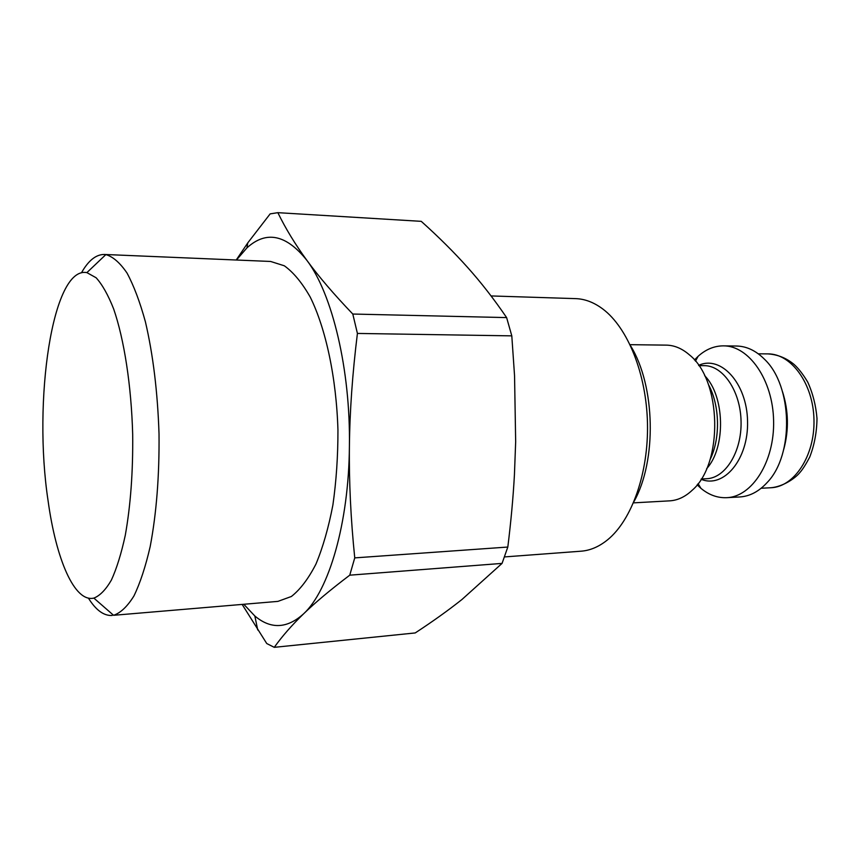 <?xml version="1.0" encoding="UTF-8"?>
<svg xmlns="http://www.w3.org/2000/svg" width="860" height="860" viewBox="0 0 860 860"><rect width="100%" height="100%" fill="white"/><g stroke="black" fill="none" stroke-linecap="round" stroke-linejoin="round"><path stroke-width="1.29" d="M697.127 484.825L700.943 488.34C708.941 494.952 717.541 498.069 726.754 497.682C752.113 496.811 774.645 461.605 773.602 420.733C772.893 379.851 748.877 345.645 723.507 345.86C714.284 345.87 705.823 349.353 698.116 356.298L694.461 359.974M726.754 497.682L739.772 496.962C749.834 496.327 758.993 491.479 767.26 482.417C794.156 454.693 792.683 385.925 764.626 359.383C755.983 350.676 746.62 346.225 736.547 346.032L723.507 345.86M783.772 449.275C788.986 429.989 788.577 410.833 782.536 391.784M491.071 295.937L575.62 298.624C584.918 298.925 594.013 302.397 602.892 309.062C627.757 327.757 646.43 373.767 647.483 423.432C648.558 473.097 631.863 519.87 607.826 539.618C599.237 546.637 590.304 550.508 581.027 551.196L504.487 556.925M634.067 501.444C656.954 460.508 655.352 385.979 630.745 346.064M633.476 502.863L669.65 500.853C677.723 500.38 685.28 496.8 692.332 490.125C723.518 463.379 721.733 380.27 689.441 354.89C682.109 348.515 674.401 345.269 666.317 345.129L630.09 344.677M236.435 260.021L246.96 247.852C266.299 230.308 286.305 234.5 306.945 260.429C332.25 293.733 350.611 369.779 349.407 446.415C348.794 523.213 328.961 590.53 303.569 613.846C287.057 628.692 270.814 629.413 254.839 615.996L243.799 604.29M104.425 254.463L270.62 261.462L284.316 265.783C293.443 272.33 302.086 282.779 310.245 297.108C325.886 328.746 336.389 377.873 337.948 430.065C337.991 456.123 336.303 481.106 332.895 504.992C328.563 527.631 322.919 547.325 315.953 564.074C308.417 578.737 300.226 589.541 291.389 596.485L277.898 601.387L113.574 615.298C120.636 612.911 127.42 606.45 133.945 595.937C140.158 583.091 145.576 566.611 150.199 546.498C156.488 513.269 159.423 475.731 159.025 433.892C157.638 392.063 153.091 354.696 145.394 321.758C139.911 301.86 133.794 285.627 127.033 273.061C120.067 262.837 113.004 256.678 105.855 254.592L104.425 254.463C96.04 254.388 88.386 260.515 81.442 272.835M48.096 500.864C32.884 401.201 52.266 265.826 86.892 272.62L96.137 277.769C102.297 284.596 108.123 294.958 113.627 308.869C124.173 339.377 131.354 385.592 132.687 434.45C133.074 471.817 130.602 505.422 125.281 535.285C121.357 553.399 116.734 568.32 111.413 580.038C105.812 589.691 99.964 595.711 93.858 598.098C74.476 602.666 56.083 559.236 48.096 500.864M88.408 598.108C95.868 610.127 103.781 615.921 112.155 615.48M277.844 212.667L421.26 221.343C438.675 236.984 454.101 252.324 467.517 267.342C480.912 282.273 493.952 299.022 506.626 317.598L352.793 314.04C333.734 294.109 318.447 276.243 306.945 260.429C295.313 244.519 285.617 228.599 277.844 212.667L270.147 213.882L247.766 242.896L236.231 260.01M242.154 604.429L266.75 643.538L274.265 647.333C282.101 636.325 291.863 625.166 303.569 613.846C315.136 602.624 330.53 589.734 349.751 575.179L502.057 563.397L461.949 599.506C448.286 610.353 432.709 621.5 415.219 632.938L274.265 647.333M354.75 557.882C350.762 518.881 348.988 481.718 349.407 446.415C349.784 411.134 352.46 373.466 357.416 333.433L511.797 335.862L514.549 375.712L515.667 441.793L514.431 474.752C513.183 497.392 510.98 521.493 507.819 547.046L354.75 557.882L349.751 575.179M352.793 314.04L357.416 333.433M507.819 547.046L502.057 563.397M506.626 317.598L511.797 335.862M758.284 353.804L768.001 353.89C791.383 353.664 813.356 383.882 813.979 419.873C814.893 455.854 794.231 486.986 770.872 487.749L761.154 488.254M701.072 479.256C723.679 488.802 748.619 459.412 747.555 421.292C746.985 383.162 720.809 354.868 698.632 365.371M698.825 365.64L704.146 365.661C722.927 365.371 740.535 391.02 741.062 421.432C741.836 451.833 725.346 478.214 706.565 478.73L701.255 478.977M708.35 384.409C719.895 405.146 720.615 438.611 709.962 459.82M706.64 468.678C726.012 447.673 724.905 395.858 704.652 375.702M768.001 353.89C777.816 354.578 786.524 358.115 794.135 364.489C798.585 368.521 803.122 374.39 807.733 382.098C812.808 393.235 815.904 405.361 817 418.476C816.796 432.236 814.377 445.114 809.722 457.09C805.917 464.303 802.638 469.452 799.875 472.548C795.188 478.407 782.804 486.76 770.872 487.749M698.073 483.61L700.943 488.34M695.45 361.146L698.116 356.298M93.858 598.098L113.574 615.298M86.892 272.62L105.855 254.592M254.839 615.996L257.731 629.961M246.96 247.852L247.766 242.896"/></g></svg>
